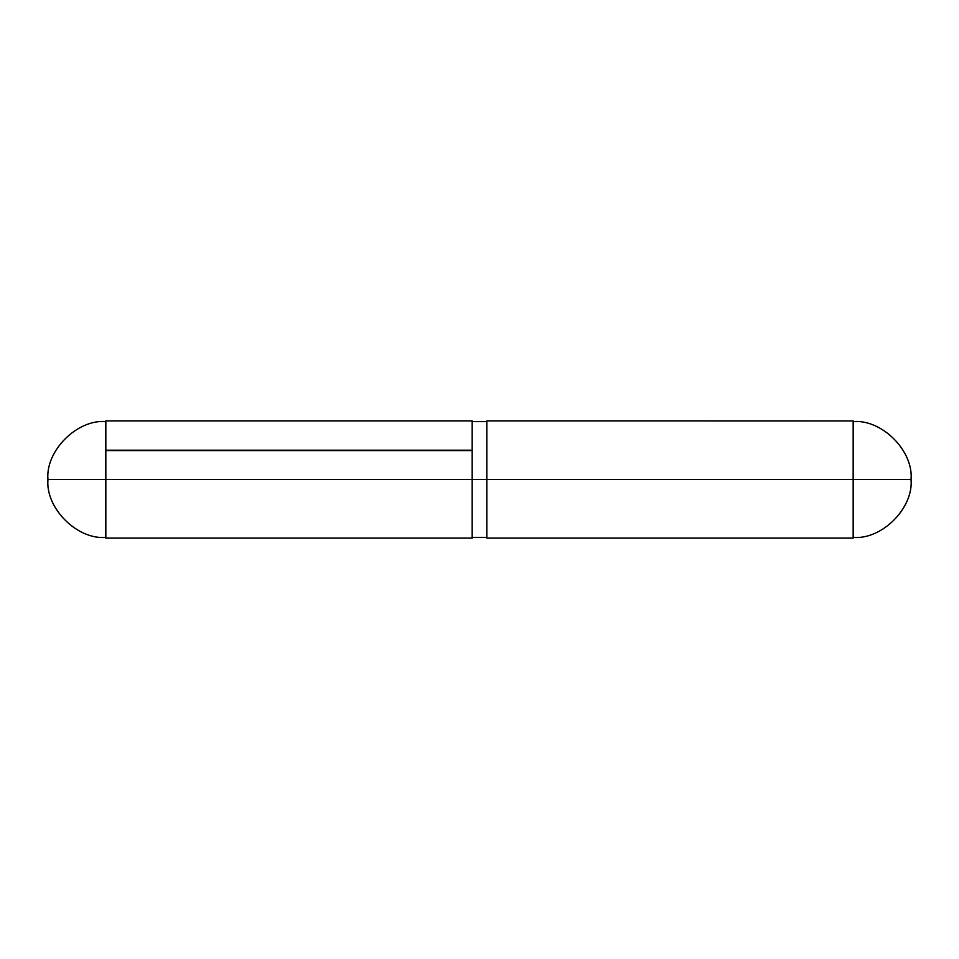 <?xml version="1.0" encoding="UTF-8"?>
<svg xmlns="http://www.w3.org/2000/svg" width="959" height="959" viewBox="0 0 959 959"><rect width="100%" height="100%" fill="white"/><g stroke="black" fill="none" stroke-linecap="round" stroke-linejoin="round"><path stroke-width="1.44" d="M47.95 479.5C45.361 450.862 77.2 419.035 105.838 421.612C77.2 419.035 45.361 450.862 47.95 479.5C45.361 508.138 77.2 539.965 105.838 537.388C77.2 539.965 45.361 508.138 47.95 479.5L105.838 479.5L47.95 479.5M486.824 420.905L486.824 479.5L853.162 479.5L853.162 420.905L486.824 420.881M853.162 422.823L853.162 538.119L486.824 538.119L853.162 538.119L853.162 479.5L486.824 479.5L486.824 538.119L486.824 479.5L472.176 479.5L472.176 450.562L105.838 450.562L105.838 479.5L472.176 479.5L105.838 479.5L105.838 538.059M486.824 422.823L486.824 479.5L472.176 479.5L472.176 536.992M472.176 450.191L105.838 450.191L472.176 450.191L472.176 420.881L105.838 420.881L472.176 420.881L472.176 538.059M105.838 420.881L105.838 450.191L105.838 420.881M105.838 536.992L105.838 450.562L472.176 450.562M853.162 479.5L911.05 479.5C913.639 450.862 881.801 419.035 853.162 421.612C881.801 419.035 913.639 450.862 911.05 479.5C913.639 508.138 881.801 539.965 853.162 537.388C881.801 539.965 913.639 508.138 911.05 479.5L853.162 479.5M105.838 538.119L472.176 538.119M486.824 537.388L472.176 537.388M486.824 421.612L472.176 421.612"/></g></svg>

